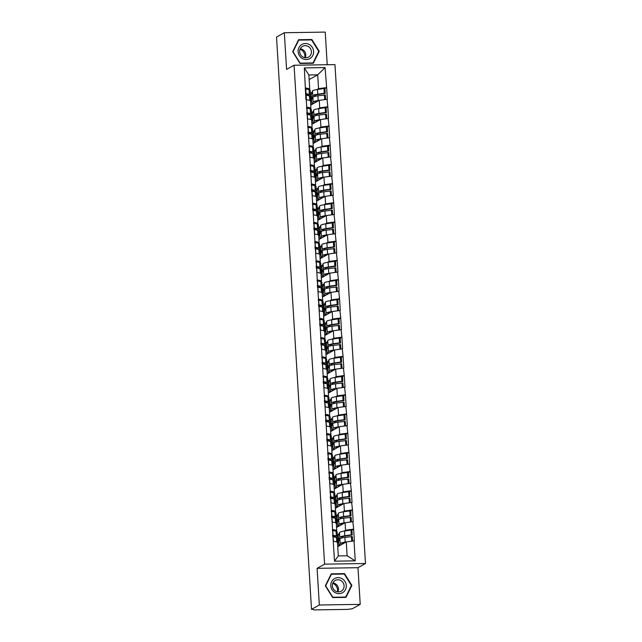 <?xml version="1.0" encoding="UTF-8"?>
<svg xmlns="http://www.w3.org/2000/svg" width="642" height="642" viewBox="0 0 642 642"><rect width="100%" height="100%" fill="white"/><g stroke="black" fill="none" stroke-linecap="round" stroke-linejoin="round"><path stroke-width="0.96" d="M327.219 64.73L325.229 32.1L284.334 32.726L276.517 37.076L311.514 609.338L319.339 604.997L360.226 604.371L357.987 567.697L365.483 563.532L334.972 64.609L294.076 65.235L324.595 564.158L365.483 563.532M360.226 604.371L352.41 608.712L347.723 609.386L313.986 609.9L312.63 609.322M309.155 79.576L317.702 74.833L325.069 67.595L304.324 67.916L305.905 99.606L310.439 100.505L310.897 108.008L309.717 108.667M325.069 67.595L326.65 87.585L324.724 88.652M310.72 105.111L319.259 100.369L327.364 99.277L326.65 87.585M327.003 99.285L327.821 106.789L325.895 107.856M311.892 124.307L320.438 119.564L328.535 118.473L327.821 106.789M328.182 118.481L329.001 125.984L327.075 127.052M313.071 143.511L321.61 138.768L329.715 137.677L329.001 125.984M329.354 137.685L330.173 145.18L328.247 146.256M314.243 162.707L322.782 157.964L330.887 156.873L330.173 145.18M330.526 156.881L331.344 164.384L329.418 165.451M315.415 181.903L323.961 177.16L332.058 176.077L331.344 164.384M331.705 176.077L332.524 183.58L330.598 184.647M316.594 201.106L325.133 196.364L333.238 195.272L332.524 183.58M332.877 195.28L333.696 202.776L331.77 203.851M317.766 220.302L326.305 215.56L334.41 214.468L333.696 202.776M334.049 214.476L334.867 221.98L332.941 223.047M318.938 239.498L327.484 234.755L335.581 233.672L334.867 221.98M335.228 233.672L336.047 241.175L334.121 242.243M320.117 258.702L328.656 253.959L336.761 252.868L336.047 241.175M336.4 252.876L337.219 260.371L335.293 261.446M321.289 277.898L329.827 273.155L337.933 272.064L337.219 260.371M337.572 272.072L338.39 279.575L336.464 280.642M322.461 297.094L330.999 292.351L339.104 291.267L338.39 279.575M338.751 291.267L339.562 298.771L337.644 299.838M323.64 316.297L332.179 311.555L340.284 310.463L339.562 298.771M339.923 310.471L340.742 317.975L338.815 319.042M324.812 335.493L333.35 330.75L341.456 329.659L340.742 317.975M341.095 329.667L341.913 337.17L339.987 338.238M325.984 354.697L334.522 349.946L342.627 348.863L341.913 337.17M342.274 348.863L343.085 356.366L341.167 357.442M327.163 373.893L335.702 369.15L343.807 368.059L343.085 356.366M343.446 368.067L344.264 375.57L342.338 376.637M328.335 393.089L336.873 388.346L344.979 387.254L344.264 375.57M344.618 387.262L345.436 394.766L343.51 395.833M329.507 412.292L338.045 407.55L346.15 406.458L345.436 394.766M345.797 406.466L346.608 413.962L344.69 415.037M330.686 431.488L339.225 426.745L347.33 425.654L346.608 413.962M346.969 425.662L347.787 433.165L345.861 434.233M331.858 450.684L340.396 445.941L348.502 444.858L347.787 433.165M348.141 444.858L348.959 452.361L347.033 453.429M333.029 469.888L341.568 465.145L349.673 464.054L348.959 452.361M349.32 464.062L350.131 471.557L348.205 472.632M334.209 489.084L342.748 484.341L350.853 483.249L350.131 471.557M350.492 483.257L351.31 490.761L349.384 491.828M335.381 508.279L343.919 503.537L352.025 502.453L351.31 490.761M351.664 502.453L352.482 509.957L350.556 511.024M336.552 527.483L345.091 522.74L353.196 521.649L352.482 509.957M352.843 521.657L353.654 529.152L351.728 530.228M337.732 546.679L346.271 541.936L354.368 540.845L353.654 529.152M354.015 540.853L355.235 560.851L334.498 561.172L333.27 541.174L337.443 542.073L338.294 555.916L347.113 555.779L346.271 541.936M306.266 99.598L333.27 541.174M310.736 108.939L310.688 108.129M311.474 112.454L313.208 111.491M318.151 108.747L319.716 107.872L319.259 100.369M319.716 107.872L327.468 106.789M306.724 107.11L310.897 108.008M311.916 128.143L311.86 127.325M312.654 131.65L314.379 130.687M319.323 127.943L320.896 127.076L320.438 119.564M307.438 118.802L311.611 119.701L312.076 127.204L310.888 127.862M320.896 127.076L328.64 125.992M307.895 126.305L312.076 127.204M313.087 147.339L313.039 146.52M313.826 150.846L315.551 149.891M320.494 147.146L322.067 146.272L321.61 138.768M308.609 137.998L312.79 138.897L313.248 146.408L312.06 147.066M322.067 146.272L329.811 145.188M309.075 145.509L313.248 146.408M314.259 166.535L314.211 165.724M314.997 170.05L316.731 169.087M321.674 166.342L323.239 165.467L322.782 157.964M309.789 157.202L313.962 158.101L314.42 165.604L313.24 166.262M323.239 165.467L330.991 164.384M310.247 164.705L314.42 165.604M315.439 185.739L315.382 184.92M316.177 189.246L317.902 188.291M322.846 185.538L324.419 184.671L323.961 177.16M310.961 176.398L315.134 177.296L315.599 184.808L314.411 185.458M324.419 184.671L332.163 183.588M311.418 183.901L315.599 184.808M316.61 204.934L316.562 204.116M317.349 208.449L319.074 207.486M324.017 204.742L325.59 203.867L325.133 196.364M312.132 195.593L316.313 196.492L316.771 204.004L315.583 204.662M325.59 203.867L333.334 202.784M312.598 203.105L316.771 204.004M317.782 224.13L317.734 223.32M318.52 227.645L320.254 226.682M325.197 223.938L326.762 223.063L326.305 215.56M313.312 214.797L317.485 215.696L317.942 223.199L316.763 223.857M326.762 223.063L334.514 221.98M313.769 222.301L317.942 223.199M318.962 243.334L318.905 242.515M319.7 246.841L321.425 245.886M326.369 243.141L327.942 242.267L327.484 234.755M314.484 233.993L318.657 234.892L319.114 242.403L317.934 243.061M327.942 242.267L335.686 241.183M314.941 241.496L319.114 242.403M320.133 262.53L320.085 261.719M320.872 266.045L322.597 265.082M327.54 262.337L329.113 261.463L328.656 253.959M315.655 253.189L319.836 254.096L320.294 261.599L319.106 262.257M329.113 261.463L336.857 260.379M316.121 260.7L320.294 261.599M321.305 281.734L321.257 280.915M322.043 285.241L323.777 284.278M328.72 281.533L330.285 280.658L329.827 273.155M316.835 272.393L321.008 273.291L321.465 280.795L320.286 281.453M330.285 280.658L338.037 279.575M317.292 279.896L321.465 280.795M322.485 300.929L322.428 300.111M323.223 304.436L324.948 303.481M329.892 300.737L331.465 299.862L330.999 292.351M318.007 291.588L322.18 292.487L322.637 299.999L321.457 300.657M331.465 299.862L339.209 298.779M318.464 299.092L322.637 299.999M323.656 320.125L323.608 319.315M324.395 323.64L326.12 322.677M331.063 319.933L332.636 319.058L332.179 311.555M319.178 310.784L323.359 311.691L323.817 319.194L322.629 319.852M332.636 319.058L340.38 317.975M319.644 318.296L323.817 319.194M324.828 339.329L324.78 338.511M325.566 342.836L327.3 341.873M332.235 339.128L333.808 338.262L333.35 330.75M320.358 329.988L324.531 330.887L324.988 338.39L323.809 339.048M333.808 338.262L341.56 337.178M320.815 337.491L324.988 338.39M326.008 358.525L325.951 357.706M326.746 362.032L328.471 361.077M333.415 358.332L334.988 357.458L334.522 349.946M321.53 349.184L325.703 350.083L326.16 357.594L324.98 358.252M334.988 357.458L342.732 356.374M321.987 356.695L326.16 357.594M327.179 377.721L327.131 376.91M327.918 381.236L329.643 380.273M334.586 377.528L336.159 376.653L335.702 369.15M322.701 368.38L326.882 369.286L327.34 376.79L326.152 377.448M336.159 376.653L343.903 375.57M323.167 375.891L327.34 376.79M328.351 396.925L328.303 396.106M329.089 400.431L330.823 399.476M335.758 396.724L337.331 395.857L336.873 388.346M323.881 387.583L328.054 388.482L328.511 395.994L327.332 396.644M337.331 395.857L345.083 394.774M324.338 395.087L328.511 395.994M329.523 416.12L329.474 415.302M330.269 419.635L331.994 418.672M336.938 415.928L338.511 415.053L338.045 407.55M325.053 406.779L329.226 407.678L329.683 415.189L328.503 415.847M338.511 415.053L346.255 413.97M325.51 414.291L329.683 415.189M330.702 435.316L330.654 434.506M331.441 438.831L333.166 437.868M338.109 435.124L339.682 434.249L339.225 426.745M326.224 425.983L330.397 426.882L330.863 434.385L329.675 435.043M339.682 434.249L347.426 433.165M326.682 433.486L330.863 434.385M331.874 454.52L331.826 453.701M332.612 458.027L334.346 457.072M339.281 454.327L340.854 453.453L340.396 445.941M327.404 445.179L331.577 446.078L332.034 453.589L330.855 454.247M340.854 453.453L348.606 452.369M327.861 452.682L332.034 453.589M333.046 473.716L332.997 472.897M333.792 477.231L335.517 476.268M340.461 473.523L342.034 472.648L341.568 465.145M328.576 464.375L332.749 465.273L333.206 472.785L332.026 473.443M342.034 472.648L349.778 471.565M329.033 471.886L333.206 472.785M334.225 492.912L334.177 492.101M334.963 496.427L336.689 495.463M341.632 492.719L343.205 491.844L342.748 484.341M329.747 483.578L333.92 484.477L334.386 491.981L333.198 492.639M343.205 491.844L350.949 490.761M330.205 491.082L334.386 491.981M335.397 512.115L335.349 511.297M336.135 515.622L337.869 514.667M342.804 511.923L344.377 511.048L343.919 503.537M330.927 502.774L335.1 503.673L335.557 511.184L334.37 511.843M344.377 511.048L352.121 509.965M331.384 510.278L335.557 511.184M336.568 531.311L336.52 530.501M337.315 534.826L339.04 533.863M343.984 531.119L345.557 530.244L345.091 522.74M332.099 521.97L336.272 522.877L336.729 530.38L335.549 531.038M345.557 530.244L353.301 529.16M332.556 529.481L336.729 530.38M312.718 609.322L311.514 609.338M347.113 555.779L355.235 560.851M334.498 561.172L338.294 555.916M284.334 32.726L286.581 69.4L294.076 65.235M357.987 567.697L317.092 568.322L319.339 604.997M317.092 568.322L324.595 564.158M316.971 89.551L318.544 88.676L317.702 74.833L308.874 74.962L309.725 88.813L308.537 89.471M309.564 89.744L309.516 88.925M310.303 93.251L312.036 92.296M318.544 88.676L326.288 87.593M305.552 87.914L309.725 88.813M304.324 67.916L308.874 74.962M325.333 585.809L332.7 597.582L345.982 597.381L351.896 585.4L344.529 573.627L331.248 573.836L325.333 585.809M313.32 63.261L319.235 51.288L311.86 39.515L298.578 39.716L292.664 51.689L300.031 63.47L313.32 63.261M343.775 574.044L344.529 573.627M351.262 585.753L351.896 585.4M311.105 39.932L311.86 39.515M318.592 51.641L319.235 51.288M339.441 545.732L340.18 543.638L339.883 538.903L339.337 540.468L339.233 538.863L339.787 537.298A10.224 1.509 -3.5 0 1 340.204 536.921A10.224 1.509 -3.5 0 1 344.81 535.773L351.286 534.818L350.997 530.083L344.521 531.038A10.224 1.509 -3.5 0 0 339.915 532.186A10.224 1.509 -3.5 0 0 339.498 532.563L338.262 536.07L337.387 536.078M341.335 538.116L341.656 537.202A8.354 1.236 -3.5 0 1 341.993 536.897A8.354 1.236 -3.5 0 1 345.757 535.958L352.233 535.003L351.944 530.268L350.997 530.083M340.18 543.638A10.224 1.509 -3.5 0 1 340.589 543.26A10.224 1.509 -3.5 0 1 345.203 542.113L346.223 541.96M339.883 538.903A10.224 1.509 -3.5 0 1 340.3 538.518A10.224 1.509 -3.5 0 1 344.915 537.37L352.33 536.608L352.602 541.054M341.713 544.464L342.042 543.541A8.354 1.236 -3.5 0 1 342.379 543.228A8.354 1.236 -3.5 0 1 345.42 542.41M335.951 537.378L336.023 537.354A10.224 1.509 -3.5 0 0 337.411 536.495L337.122 531.761A10.224 1.509 176.5 0 0 336.071 531.167L332.259 530.428M336.729 541.92L336.456 537.506A10.224 1.509 -3.5 0 1 337.507 538.092L337.804 542.835A10.224 1.509 176.5 0 0 337.475 542.482M336.456 537.506L333.142 536.704L333.415 541.206M332.644 536.768L333.142 536.704M338.872 546.045L338.262 536.07M351.736 541.174L351.383 536.423M348.767 541.583L351.672 541.158M352.233 535.003L351.286 534.818M332.548 535.171L336.36 535.901A10.224 1.509 -3.5 0 1 337.411 536.495M333.046 535.099L332.757 530.364M334.915 537.129A8.354 1.236 -3.5 0 0 335.549 536.608A8.354 1.236 -3.5 0 0 334.691 536.126L332.572 535.613M339.233 538.863L339.923 538.831M338.262 526.528L339 524.442L338.711 519.699L338.157 521.264L338.615 518.102A10.224 1.509 -3.5 0 1 339.032 517.725A10.224 1.509 -3.5 0 1 343.639 516.577L350.115 515.622L349.826 510.888L343.35 511.834A10.224 1.509 -3.5 0 0 338.743 512.982A10.224 1.509 -3.5 0 0 338.326 513.359L337.09 516.866L336.215 516.882M340.156 518.913L340.477 518.006A8.354 1.236 -3.5 0 1 340.814 517.693A8.354 1.236 -3.5 0 1 344.585 516.754L351.054 515.807L350.765 511.064L349.826 510.888M339 524.442A10.224 1.509 -3.5 0 1 339.417 524.057A10.224 1.509 -3.5 0 1 344.024 522.909L345.051 522.765M338.711 519.699A10.224 1.509 -3.5 0 1 339.128 519.322A10.224 1.509 -3.5 0 1 343.735 518.174L351.158 517.404L351.423 521.85M340.541 525.268L340.87 524.345A8.354 1.236 -3.5 0 1 341.207 524.033A8.354 1.236 -3.5 0 1 344.248 523.206M334.779 518.182L334.843 518.158A10.224 1.509 -3.5 0 0 336.239 517.3L335.951 512.557A10.224 1.509 176.5 0 0 334.899 511.963L331.079 511.233M335.557 522.716L335.284 518.303A10.224 1.509 -3.5 0 1 336.336 518.897L336.625 523.639A10.224 1.509 176.5 0 0 336.296 523.286M335.284 518.303L331.97 517.5L332.243 522.002M331.473 517.572L331.97 517.5M337.7 526.849L337.09 516.866M350.564 521.97L350.211 517.219M347.595 522.387L350.5 521.962M351.054 515.807L350.115 515.622M331.376 515.967L335.188 516.706A10.224 1.509 -3.5 0 1 336.239 517.3M331.866 515.903L331.577 511.168M333.744 517.933A8.354 1.236 -3.5 0 0 334.37 517.412A8.354 1.236 -3.5 0 0 333.511 516.93L331.4 516.417M338.061 519.667L338.743 519.627M337.09 507.332L337.828 505.238L337.54 500.503L336.986 502.068L337.443 498.898A10.224 1.509 -3.5 0 1 337.853 498.521A10.224 1.509 -3.5 0 1 342.467 497.373L348.935 496.427L348.646 491.684L342.178 492.639A10.224 1.509 -3.5 0 0 337.564 493.786A10.224 1.509 -3.5 0 0 337.154 494.163L335.91 497.67L335.036 497.678M338.984 499.717L339.305 498.802A8.354 1.236 -3.5 0 1 339.642 498.497A8.354 1.236 -3.5 0 1 343.414 497.558L349.882 496.611L349.593 491.868L348.646 491.684M337.828 505.238A10.224 1.509 -3.5 0 1 338.246 504.861A10.224 1.509 -3.5 0 1 342.852 503.713L343.879 503.561M337.54 500.503A10.224 1.509 -3.5 0 1 337.949 500.126A10.224 1.509 -3.5 0 1 342.563 498.978L349.978 498.208L350.251 502.654M339.369 506.073L339.69 505.142A8.354 1.236 -3.5 0 1 340.027 504.837A8.354 1.236 -3.5 0 1 343.069 504.01M333.599 498.978L333.671 498.962A10.224 1.509 -3.5 0 0 335.068 498.096L334.779 493.361A10.224 1.509 176.5 0 0 333.728 492.767L329.908 492.029M334.378 503.521L334.113 499.107A10.224 1.509 -3.5 0 1 335.164 499.701L335.453 504.435A10.224 1.509 176.5 0 0 335.124 504.09M334.113 499.107L330.791 498.304L331.071 502.806M330.293 498.369L330.791 498.304M336.528 507.645L335.91 497.67M349.384 502.774L349.039 498.023M346.423 503.192L349.328 502.766M349.882 496.611L348.935 496.427M330.197 496.772L334.017 497.502A10.224 1.509 -3.5 0 1 335.068 498.096M330.694 496.707L330.405 491.965M332.572 498.73A8.354 1.236 -3.5 0 0 333.198 498.216A8.354 1.236 -3.5 0 0 332.339 497.727L330.229 497.221M336.889 500.471L337.572 500.431M335.918 488.137L336.657 486.042L336.36 481.307L335.814 482.872L336.264 479.702A10.224 1.509 -3.5 0 1 336.681 479.325A10.224 1.509 -3.5 0 1 341.295 478.178L347.763 477.223L347.474 472.488L340.998 473.435A10.224 1.509 -3.5 0 0 336.392 474.59A10.224 1.509 -3.5 0 0 335.975 474.968L334.739 478.467L333.864 478.483M337.812 480.521L338.133 479.606A8.354 1.236 -3.5 0 1 338.47 479.301A8.354 1.236 -3.5 0 1 342.234 478.362L348.71 477.407L348.421 472.673L347.474 472.488M336.657 486.042A10.224 1.509 -3.5 0 1 337.066 485.665A10.224 1.509 -3.5 0 1 341.68 484.517L342.7 484.365M336.36 481.307A10.224 1.509 -3.5 0 1 336.777 480.922A10.224 1.509 -3.5 0 1 341.392 479.775L348.807 479.012L349.079 483.458M338.19 486.869L338.519 485.946A8.354 1.236 -3.5 0 1 338.856 485.633A8.354 1.236 -3.5 0 1 341.897 484.814M332.428 479.783L332.5 479.759A10.224 1.509 -3.5 0 0 333.888 478.9L333.599 474.165A10.224 1.509 176.5 0 0 332.548 473.571L328.736 472.833M333.206 484.325L332.941 479.903A10.224 1.509 -3.5 0 1 333.992 480.497L334.281 485.24A10.224 1.509 176.5 0 0 333.952 484.887M332.941 479.903L329.619 479.109L329.892 483.611M329.121 479.173L329.619 479.109M335.349 488.45L334.739 478.467M348.213 483.578L347.86 478.828M345.244 483.988L348.149 483.562M348.71 477.407L347.763 477.223M329.025 477.576L332.837 478.306A10.224 1.509 -3.5 0 1 333.888 478.9M329.523 477.504L329.234 472.769M331.392 479.534A8.354 1.236 -3.5 0 0 332.026 479.012A8.354 1.236 -3.5 0 0 331.168 478.531L329.049 478.017M335.718 481.267L336.4 481.235M334.739 468.933L335.477 466.846L335.188 462.104L334.634 463.668L335.092 460.507A10.224 1.509 -3.5 0 1 335.509 460.129A10.224 1.509 -3.5 0 1 340.116 458.982L346.592 458.027L346.303 453.292L339.827 454.239A10.224 1.509 -3.5 0 0 335.22 455.387A10.224 1.509 -3.5 0 0 334.803 455.764L333.567 459.271L332.692 459.287M336.633 461.317L336.954 460.41A8.354 1.236 -3.5 0 1 337.291 460.097A8.354 1.236 -3.5 0 1 341.062 459.158L347.531 458.211L347.242 453.469L346.303 453.292M335.477 466.846A10.224 1.509 -3.5 0 1 335.894 466.461A10.224 1.509 -3.5 0 1 340.509 465.314L341.528 465.169M335.188 462.104A10.224 1.509 -3.5 0 1 335.606 461.726A10.224 1.509 -3.5 0 1 340.212 460.579L347.635 459.808L347.908 464.254M337.018 467.673L337.347 466.75A8.354 1.236 -3.5 0 1 337.684 466.437A8.354 1.236 -3.5 0 1 340.725 465.611M331.256 460.587L331.32 460.563A10.224 1.509 -3.5 0 0 332.716 459.704L332.428 454.961A10.224 1.509 176.5 0 0 331.376 454.367L327.556 453.637M332.034 465.121L331.762 460.707A10.224 1.509 -3.5 0 1 332.813 461.301L333.102 466.036A10.224 1.509 176.5 0 0 332.773 465.691M331.762 460.707L328.447 459.905L328.72 464.407M327.95 459.977L328.447 459.905M334.177 469.246L333.567 459.271M347.041 464.375L346.688 459.624M344.072 464.792L346.977 464.367M347.531 458.211L346.592 458.027M327.853 458.372L331.665 459.11A10.224 1.509 -3.5 0 1 332.716 459.704M328.343 458.308L328.054 453.565M330.221 460.338A8.354 1.236 -3.5 0 0 330.847 459.816A8.354 1.236 -3.5 0 0 329.988 459.327L327.877 458.821M334.538 462.071L335.228 462.031M333.567 449.737L334.305 447.643L334.017 442.908L333.463 444.473L333.92 441.303A10.224 1.509 -3.5 0 1 334.33 440.926A10.224 1.509 -3.5 0 1 338.944 439.778L345.412 438.831L345.123 434.088L338.655 435.043A10.224 1.509 -3.5 0 0 334.041 436.191A10.224 1.509 -3.5 0 0 333.631 436.568L332.395 440.075L331.521 440.083M335.461 442.121L335.782 441.206A8.354 1.236 -3.5 0 1 336.119 440.902A8.354 1.236 -3.5 0 1 339.891 439.963L346.359 439.008L346.07 434.273L345.123 434.088M334.305 447.643A10.224 1.509 -3.5 0 1 334.723 447.265A10.224 1.509 -3.5 0 1 339.329 446.118L340.356 445.965M334.017 442.908A10.224 1.509 -3.5 0 1 334.434 442.531A10.224 1.509 -3.5 0 1 339.04 441.383L346.455 440.613L346.728 445.058M335.846 448.469L336.167 447.546A8.354 1.236 -3.5 0 1 336.504 447.241A8.354 1.236 -3.5 0 1 339.546 446.415M330.076 441.383L330.148 441.367A10.224 1.509 -3.5 0 0 331.545 440.5L331.256 435.766A10.224 1.509 176.5 0 0 330.205 435.172L326.385 434.433M330.863 445.925L330.59 441.511A10.224 1.509 -3.5 0 1 331.641 442.105L331.93 446.84A10.224 1.509 176.5 0 0 331.601 446.495M330.59 441.511L327.268 440.709L327.548 445.211M326.77 440.773L327.268 440.709M333.005 450.05L332.395 440.075M345.861 445.179L345.516 440.428M342.9 445.596L345.805 445.163M346.359 439.008L345.412 438.831M326.674 439.176L330.494 439.906A10.224 1.509 -3.5 0 1 331.545 440.5M327.171 439.112L326.882 434.369M329.049 441.134A8.354 1.236 -3.5 0 0 329.675 440.621A8.354 1.236 -3.5 0 0 328.816 440.131L326.706 439.626M333.367 442.868L334.049 442.836M334.249 578.779A8.105 7.656 60.9 0 0 332.083 589.749A8.105 7.656 60.9 0 0 342.844 592.518A8.105 7.656 60.9 0 0 345.011 581.54A8.105 7.656 60.9 0 0 334.249 578.779M334.963 580.625A6.139 5.794 60.9 0 0 333.238 588.786A6.139 5.794 60.9 0 0 341.472 591.025A6.139 5.794 60.9 0 0 343.205 582.864A6.139 5.794 60.9 0 0 334.963 580.625M351.415 585.448L345.685 597.052L332.813 597.253L325.671 585.841L331.408 574.237L344.272 574.044L351.415 585.448M345.075 597.397L345.685 597.052M330.911 574.51L331.408 574.237M332.789 583.249A7.792 7.359 -119.1 0 1 337.54 591.804M337.885 591.852A6.139 5.794 60.9 0 0 332.925 582.928M301.579 44.659A8.105 7.656 60.9 0 0 299.413 55.629A8.105 7.656 60.9 0 0 310.174 58.398A8.105 7.656 60.9 0 0 312.341 47.428A8.105 7.656 60.9 0 0 301.579 44.659M302.294 46.513A6.139 5.794 60.9 0 0 300.568 54.674A6.139 5.794 60.9 0 0 308.802 56.913A6.139 5.794 60.9 0 0 310.535 48.752A6.139 5.794 60.9 0 0 302.294 46.513M318.745 51.328L313.015 62.94L300.143 63.133L293.009 51.729L298.739 40.117L311.611 39.924L318.745 51.328M312.405 63.277L313.015 62.94M298.241 40.398L298.739 40.117M300.119 49.129A7.792 7.359 -119.1 0 1 304.87 57.684M305.215 57.732A6.139 5.794 60.9 0 0 300.263 48.816M332.395 430.541L333.134 428.447L332.845 423.704L332.291 425.269L332.741 422.107A10.224 1.509 -3.5 0 1 333.158 421.73A10.224 1.509 -3.5 0 1 337.772 420.582L344.24 419.627L343.952 414.892L337.475 415.839A10.224 1.509 -3.5 0 0 332.869 416.987A10.224 1.509 -3.5 0 0 332.452 417.372L331.216 420.871L330.341 420.887M334.289 422.918L334.61 422.011A8.354 1.236 -3.5 0 1 334.947 421.698A8.354 1.236 -3.5 0 1 338.711 420.767L345.187 419.812L344.898 415.077L343.952 414.892M333.134 428.447A10.224 1.509 -3.5 0 1 333.543 428.07A10.224 1.509 -3.5 0 1 338.157 426.922L339.177 426.769M332.845 423.704A10.224 1.509 -3.5 0 1 333.254 423.327A10.224 1.509 -3.5 0 1 337.869 422.179L345.284 421.409L345.557 425.863M334.667 429.273L334.996 428.35A8.354 1.236 -3.5 0 1 335.333 428.037A8.354 1.236 -3.5 0 1 338.374 427.219M328.905 422.187L328.977 422.163A10.224 1.509 -3.5 0 0 330.365 421.304L330.076 416.57A10.224 1.509 176.5 0 0 329.025 415.976L325.213 415.238M329.683 426.721L329.418 422.308A10.224 1.509 -3.5 0 1 330.469 422.901L330.758 427.644A10.224 1.509 176.5 0 0 330.429 427.291M329.418 422.308L326.096 421.513L326.369 426.007M325.598 421.577L326.096 421.513M331.826 430.854L331.216 420.871M344.69 425.983L344.337 421.232M341.721 426.392L344.626 425.967M345.187 419.812L344.24 419.627M325.502 419.972L329.314 420.711A10.224 1.509 -3.5 0 1 330.365 421.304M326 419.908L325.711 415.173M327.869 421.938A8.354 1.236 -3.5 0 0 328.503 421.417A8.354 1.236 -3.5 0 0 327.645 420.935L325.526 420.422M332.195 423.672L332.877 423.64M331.216 411.337L331.954 409.243L331.665 404.508L331.112 406.073L331.569 402.911A10.224 1.509 -3.5 0 1 331.986 402.534A10.224 1.509 -3.5 0 1 336.593 401.378L343.069 400.431L342.78 395.697L336.304 396.644A10.224 1.509 -3.5 0 0 331.697 397.791A10.224 1.509 -3.5 0 0 331.28 398.168L330.044 401.675L329.169 401.691M333.11 403.722L333.431 402.815A8.354 1.236 -3.5 0 1 333.768 402.502A8.354 1.236 -3.5 0 1 337.54 401.563L344.008 400.616L343.719 395.873L342.78 395.697M331.954 409.243A10.224 1.509 -3.5 0 1 332.371 408.866A10.224 1.509 -3.5 0 1 336.986 407.718L338.005 407.574M331.665 404.508A10.224 1.509 -3.5 0 1 332.083 404.131A10.224 1.509 -3.5 0 1 336.689 402.983L344.112 402.213L344.385 406.659M333.495 410.077L333.824 409.147A8.354 1.236 -3.5 0 1 334.161 408.842A8.354 1.236 -3.5 0 1 337.202 408.015M327.733 402.991L327.797 402.967A10.224 1.509 -3.5 0 0 329.194 402.109L328.905 397.366A10.224 1.509 176.5 0 0 327.853 396.772L324.033 396.042M328.511 407.526L328.239 403.112A10.224 1.509 -3.5 0 1 329.29 403.706L329.579 408.44A10.224 1.509 176.5 0 0 329.25 408.095M328.239 403.112L324.924 402.309L325.197 406.811M324.427 402.373L324.924 402.309M330.654 411.65L330.044 401.675M343.518 406.779L343.165 402.028M340.549 407.197L343.454 406.771M344.008 400.616L343.069 400.431M324.33 400.777L328.142 401.515A10.224 1.509 -3.5 0 1 329.194 402.109M324.828 400.712L324.531 395.97M326.698 402.743A8.354 1.236 -3.5 0 0 327.324 402.221A8.354 1.236 -3.5 0 0 326.465 401.732L324.354 401.226M331.015 404.476L331.705 404.436M330.044 392.142L330.782 390.047L330.494 385.312L329.94 386.877L330.397 383.707A10.224 1.509 -3.5 0 1 330.807 383.33A10.224 1.509 -3.5 0 1 335.421 382.183L341.889 381.236L341.6 376.493L335.132 377.448A10.224 1.509 -3.5 0 0 330.518 378.595A10.224 1.509 -3.5 0 0 330.108 378.973L328.873 382.48L327.998 382.488M331.938 384.526L332.259 383.611A8.354 1.236 -3.5 0 1 332.596 383.306A8.354 1.236 -3.5 0 1 336.368 382.367L342.836 381.412L342.547 376.677L341.6 376.493M330.782 390.047A10.224 1.509 -3.5 0 1 331.2 389.67A10.224 1.509 -3.5 0 1 335.806 388.522L336.833 388.37M330.494 385.312A10.224 1.509 -3.5 0 1 330.911 384.935A10.224 1.509 -3.5 0 1 335.517 383.78L342.932 383.017L343.205 387.463M332.323 390.874L332.644 389.951A8.354 1.236 -3.5 0 1 332.981 389.646A8.354 1.236 -3.5 0 1 336.023 388.819M326.553 383.788L326.626 383.772A10.224 1.509 -3.5 0 0 328.022 382.905L327.733 378.17A10.224 1.509 176.5 0 0 326.682 377.576L322.862 376.838M327.34 388.33L327.067 383.916A10.224 1.509 -3.5 0 1 328.118 384.51L328.407 389.245A10.224 1.509 176.5 0 0 328.078 388.9M327.067 383.916L323.745 383.113L324.025 387.616M323.247 383.178L323.745 383.113M329.482 392.455L328.873 382.48M342.338 387.583L341.993 382.833M339.377 388.001L342.282 387.567M342.836 381.412L341.889 381.236M323.151 381.581L326.971 382.311A10.224 1.509 -3.5 0 1 328.022 382.905M323.648 381.508L323.359 376.774M325.526 383.539A8.354 1.236 -3.5 0 0 326.152 383.017A8.354 1.236 -3.5 0 0 325.293 382.536L323.183 382.022M329.844 385.272L330.526 385.24M328.873 372.946L329.611 370.851L329.322 366.109L328.768 367.673L329.218 364.512A10.224 1.509 -3.5 0 1 329.635 364.134A10.224 1.509 -3.5 0 1 334.249 362.987L340.717 362.032L340.429 357.297L333.952 358.244A10.224 1.509 -3.5 0 0 329.346 359.392A10.224 1.509 -3.5 0 0 328.929 359.777L327.693 363.276L326.818 363.292M330.766 365.322L331.087 364.415A8.354 1.236 -3.5 0 1 331.424 364.102A8.354 1.236 -3.5 0 1 335.188 363.171L341.664 362.216L341.375 357.482L340.429 357.297M329.611 370.851A10.224 1.509 -3.5 0 1 330.02 370.474A10.224 1.509 -3.5 0 1 334.634 369.327L335.654 369.174M329.322 366.109A10.224 1.509 -3.5 0 1 329.731 365.731A10.224 1.509 -3.5 0 1 334.346 364.584L341.761 363.813L342.034 368.259M331.144 371.678L331.473 370.755A8.354 1.236 -3.5 0 1 331.81 370.442A8.354 1.236 -3.5 0 1 334.851 369.623M325.382 364.592L325.454 364.568A10.224 1.509 -3.5 0 0 326.842 363.709L326.553 358.966A10.224 1.509 176.5 0 0 325.502 358.372L321.69 357.642M326.16 369.126L325.895 364.712A10.224 1.509 -3.5 0 1 326.947 365.306L327.235 370.049A10.224 1.509 176.5 0 0 326.906 369.696M325.895 364.712L322.573 363.91L322.846 368.412M322.075 363.982L322.573 363.91M328.303 373.259L327.693 363.276M341.167 368.388L340.814 363.637M338.198 368.797L341.103 368.372M341.664 362.216L340.717 362.032M321.979 362.377L325.791 363.115A10.224 1.509 -3.5 0 1 326.842 363.709M322.477 362.313L322.188 357.578M324.354 364.343A8.354 1.236 -3.5 0 0 324.98 363.821A8.354 1.236 -3.5 0 0 324.122 363.34L322.003 362.826M328.672 366.076L329.354 366.044M327.693 353.742L328.431 351.647L328.142 346.913L327.589 348.478L328.046 345.316A10.224 1.509 -3.5 0 1 328.463 344.931A10.224 1.509 -3.5 0 1 333.07 343.783L339.546 342.836L339.257 338.093L332.781 339.048A10.224 1.509 -3.5 0 0 328.174 340.196A10.224 1.509 -3.5 0 0 327.757 340.573L326.521 344.08L325.646 344.096M329.587 346.126L329.908 345.219A8.354 1.236 -3.5 0 1 330.253 344.906A8.354 1.236 -3.5 0 1 334.017 343.968L340.493 343.021L340.196 338.278L339.257 338.093M328.431 351.647A10.224 1.509 -3.5 0 1 328.848 351.27A10.224 1.509 -3.5 0 1 333.463 350.123L334.482 349.97M328.142 346.913A10.224 1.509 -3.5 0 1 328.56 346.536A10.224 1.509 -3.5 0 1 333.166 345.388L340.589 344.618L340.862 349.063M329.972 352.482L330.301 351.551A8.354 1.236 -3.5 0 1 330.638 351.246A8.354 1.236 -3.5 0 1 333.68 350.42M324.21 345.396L324.282 345.372A10.224 1.509 -3.5 0 0 325.671 344.513L325.382 339.77A10.224 1.509 176.5 0 0 324.33 339.177L320.51 338.446M324.988 349.93L324.716 345.516A10.224 1.509 -3.5 0 1 325.767 346.11L326.056 350.845A10.224 1.509 176.5 0 0 325.727 350.5M324.716 345.516L321.401 344.714L321.674 349.216M320.904 344.778L321.401 344.714M327.131 354.055L326.521 344.08M339.995 349.184L339.642 344.433M337.026 349.601L339.931 349.176M340.493 343.021L339.546 342.836M320.807 343.181L324.619 343.919A10.224 1.509 -3.5 0 1 325.671 344.513M321.305 343.117L321.008 338.374M323.175 345.147A8.354 1.236 -3.5 0 0 323.801 344.626A8.354 1.236 -3.5 0 0 322.942 344.136L320.831 343.63M327.492 346.881L328.182 346.84M326.521 334.546L327.26 332.452L326.971 327.717L326.417 329.282L326.874 326.112A10.224 1.509 -3.5 0 1 327.284 325.735A10.224 1.509 -3.5 0 1 331.898 324.587L338.366 323.64L338.077 318.897L331.609 319.852A10.224 1.509 -3.5 0 0 326.995 321A10.224 1.509 -3.5 0 0 326.585 321.377L325.35 324.884L324.475 324.892M328.415 326.93L328.736 326.016A8.354 1.236 -3.5 0 1 329.073 325.711A8.354 1.236 -3.5 0 1 332.845 324.772L339.313 323.817L339.024 319.082L338.077 318.897M327.26 332.452A10.224 1.509 -3.5 0 1 327.677 332.075A10.224 1.509 -3.5 0 1 332.283 330.927L333.31 330.774M326.971 327.717A10.224 1.509 -3.5 0 1 327.388 327.332A10.224 1.509 -3.5 0 1 331.994 326.184L339.409 325.422L339.682 329.868M328.8 333.278L329.121 332.355A8.354 1.236 -3.5 0 1 329.466 332.042A8.354 1.236 -3.5 0 1 332.5 331.224M323.03 326.192L323.103 326.168A10.224 1.509 -3.5 0 0 324.499 325.309L324.21 320.575A10.224 1.509 176.5 0 0 323.159 319.981L319.339 319.243M323.817 330.734L323.544 326.321A10.224 1.509 -3.5 0 1 324.595 326.914L324.884 331.649A10.224 1.509 176.5 0 0 324.555 331.296M323.544 326.321L320.222 325.518L320.502 330.02M319.724 325.582L320.222 325.518M325.959 334.859L325.35 324.884M338.815 329.988L338.47 325.237M335.854 330.405L338.759 329.972M339.313 323.817L338.366 323.64M319.628 323.985L323.448 324.716A10.224 1.509 -3.5 0 1 324.499 325.309M320.125 323.913L319.836 319.178M322.003 325.943A8.354 1.236 -3.5 0 0 322.629 325.422A8.354 1.236 -3.5 0 0 321.77 324.94L319.66 324.427M326.321 327.677L327.003 327.645M325.35 315.35L326.088 313.256L325.799 308.513L325.245 310.078L325.695 306.916A10.224 1.509 -3.5 0 1 326.112 306.539A10.224 1.509 -3.5 0 1 330.726 305.391L337.194 304.436L336.906 299.702L330.437 300.649A10.224 1.509 -3.5 0 0 325.823 301.796A10.224 1.509 -3.5 0 0 325.406 302.173L324.17 305.68L323.295 305.696M327.243 307.727L327.564 306.82A8.354 1.236 -3.5 0 1 327.901 306.507A8.354 1.236 -3.5 0 1 331.665 305.568L338.141 304.621L337.853 299.878L336.906 299.702M326.088 313.256A10.224 1.509 -3.5 0 1 326.497 312.879A10.224 1.509 -3.5 0 1 331.112 311.723L332.131 311.579M325.799 308.513A10.224 1.509 -3.5 0 1 326.208 308.136A10.224 1.509 -3.5 0 1 330.823 306.988L338.238 306.218L338.511 310.664M327.621 314.082L327.95 313.16A8.354 1.236 -3.5 0 1 328.287 312.847A8.354 1.236 -3.5 0 1 331.328 312.028M321.859 306.996L321.931 306.972A10.224 1.509 -3.5 0 0 323.319 306.114L323.03 301.371A10.224 1.509 176.5 0 0 321.979 300.777L318.167 300.047M322.637 311.53L322.372 307.117A10.224 1.509 -3.5 0 1 323.424 307.711L323.712 312.453A10.224 1.509 176.5 0 0 323.383 312.1M322.372 307.117L319.05 306.314L319.323 310.816M318.552 306.386L319.05 306.314M324.78 315.663L324.17 305.68M337.644 310.784L337.291 306.041M334.675 311.201L337.58 310.776M338.141 304.621L337.194 304.436M318.456 304.781L322.268 305.52A10.224 1.509 -3.5 0 1 323.319 306.114M318.954 304.717L318.665 299.983M320.831 306.748A8.354 1.236 -3.5 0 0 321.457 306.226A8.354 1.236 -3.5 0 0 320.599 305.744L318.48 305.231M325.149 308.481L325.831 308.449M324.17 296.147L324.908 294.052L324.619 289.317L324.066 290.882L324.523 287.72A10.224 1.509 -3.5 0 1 324.94 287.335A10.224 1.509 -3.5 0 1 329.547 286.188L336.023 285.241L335.734 280.498L329.258 281.453A10.224 1.509 -3.5 0 0 324.651 282.6A10.224 1.509 -3.5 0 0 324.234 282.978L322.998 286.484L322.123 286.501M326.064 288.531L326.385 287.624A8.354 1.236 -3.5 0 1 326.73 287.311A8.354 1.236 -3.5 0 1 330.494 286.372L336.97 285.425L336.673 280.682L335.734 280.498M324.908 294.052A10.224 1.509 -3.5 0 1 325.325 293.675A10.224 1.509 -3.5 0 1 329.94 292.527L330.959 292.375M324.619 289.317A10.224 1.509 -3.5 0 1 325.037 288.94A10.224 1.509 -3.5 0 1 329.643 287.793L337.066 287.022L337.339 291.468M326.449 294.887L326.778 293.956A8.354 1.236 -3.5 0 1 327.115 293.651A8.354 1.236 -3.5 0 1 330.157 292.824M320.687 287.801L320.759 287.776A10.224 1.509 -3.5 0 0 322.148 286.91L321.859 282.175A10.224 1.509 176.5 0 0 320.807 281.581L316.996 280.843M321.465 292.335L321.193 287.921A10.224 1.509 -3.5 0 1 322.244 288.515L322.533 293.25A10.224 1.509 176.5 0 0 322.204 292.904M321.193 287.921L317.878 287.118L318.151 291.62M317.381 287.183L317.878 287.118M323.608 296.46L322.998 286.484M336.472 291.588L336.119 286.838M333.503 292.006L336.408 291.58M336.97 285.425L336.023 285.241M317.284 285.586L321.096 286.316A10.224 1.509 -3.5 0 1 322.148 286.91M317.782 285.521L317.485 280.779M319.652 287.544A8.354 1.236 -3.5 0 0 320.278 287.03A8.354 1.236 -3.5 0 0 319.419 286.541L317.308 286.035M323.969 289.285L324.659 289.245M322.998 276.951L323.737 274.856L323.448 270.122L322.894 271.686L323.351 268.517A10.224 1.509 -3.5 0 1 323.761 268.139A10.224 1.509 -3.5 0 1 328.375 266.992L334.843 266.037L334.554 261.302L328.086 262.257A10.224 1.509 -3.5 0 0 323.472 263.405A10.224 1.509 -3.5 0 0 323.062 263.782L321.827 267.281L320.952 267.297M324.892 269.335L325.213 268.42A8.354 1.236 -3.5 0 1 325.55 268.115A8.354 1.236 -3.5 0 1 329.322 267.176L335.79 266.221L335.501 261.487L334.554 261.302M323.737 274.856A10.224 1.509 -3.5 0 1 324.154 274.479A10.224 1.509 -3.5 0 1 328.76 273.332L329.787 273.179M323.448 270.122A10.224 1.509 -3.5 0 1 323.865 269.736A10.224 1.509 -3.5 0 1 328.471 268.589L335.886 267.826L336.159 272.272M325.277 275.683L325.598 274.76A8.354 1.236 -3.5 0 1 325.943 274.447A8.354 1.236 -3.5 0 1 328.977 273.628M319.507 268.597L319.58 268.573A10.224 1.509 -3.5 0 0 320.976 267.714L320.687 262.979A10.224 1.509 176.5 0 0 319.636 262.385L315.816 261.647M320.294 273.139L320.021 268.717A10.224 1.509 -3.5 0 1 321.072 269.311L321.361 274.054A10.224 1.509 176.5 0 0 321.032 273.701M320.021 268.717L316.699 267.923L316.979 272.425M316.209 267.987L316.699 267.923M322.436 277.264L321.827 267.281M335.301 272.393L334.947 267.642M332.331 272.802L335.236 272.377M335.79 266.221L334.843 266.037M316.105 266.39L319.925 267.12A10.224 1.509 -3.5 0 1 320.976 267.714M316.602 266.318L316.313 261.583M318.48 268.348A8.354 1.236 -3.5 0 0 319.106 267.826A8.354 1.236 -3.5 0 0 318.247 267.345L316.137 266.831M322.798 270.081L323.48 270.049M321.827 257.747L322.565 255.66L322.276 250.918L321.722 252.483L322.172 249.321A10.224 1.509 -3.5 0 1 322.589 248.944A10.224 1.509 -3.5 0 1 327.203 247.796L333.671 246.841L333.383 242.106L326.914 243.053A10.224 1.509 -3.5 0 0 322.3 244.201A10.224 1.509 -3.5 0 0 321.883 244.578L320.647 248.085L319.772 248.101M323.72 250.131L324.041 249.224A8.354 1.236 -3.5 0 1 324.379 248.911A8.354 1.236 -3.5 0 1 328.142 247.972L334.618 247.026L334.33 242.283L333.383 242.106M322.565 255.66A10.224 1.509 -3.5 0 1 322.974 255.275A10.224 1.509 -3.5 0 1 327.589 254.128L328.608 253.983M322.276 250.918A10.224 1.509 -3.5 0 1 322.685 250.54A10.224 1.509 -3.5 0 1 327.3 249.393L334.715 248.623L334.988 253.068M324.098 256.487L324.427 255.564A8.354 1.236 -3.5 0 1 324.764 255.251A8.354 1.236 -3.5 0 1 327.805 254.425M318.336 249.401L318.408 249.377A10.224 1.509 -3.5 0 0 319.796 248.518L319.507 243.775A10.224 1.509 176.5 0 0 318.456 243.182L314.644 242.451M319.114 253.935L318.849 249.521A10.224 1.509 -3.5 0 1 319.901 250.115L320.189 254.85A10.224 1.509 176.5 0 0 319.86 254.505M318.849 249.521L315.527 248.719L315.8 253.221M315.029 248.791L315.527 248.719M321.257 258.068L320.647 248.085M334.121 253.189L333.768 248.438M331.152 253.606L334.057 253.181M334.618 247.026L333.671 246.841M314.933 247.186L318.745 247.924A10.224 1.509 -3.5 0 1 319.796 248.518M315.431 247.122L315.142 242.387M317.308 249.152A8.354 1.236 -3.5 0 0 317.934 248.631A8.354 1.236 -3.5 0 0 317.076 248.149L314.957 247.635M321.626 250.886L322.308 250.845M320.647 238.551L321.385 236.457L321.096 231.722L320.551 233.287L320.446 231.69L321 230.117A10.224 1.509 -3.5 0 1 321.417 229.74A10.224 1.509 -3.5 0 1 326.024 228.592L332.5 227.645L332.211 222.902L325.735 223.857A10.224 1.509 -3.5 0 0 321.128 225.005A10.224 1.509 -3.5 0 0 320.711 225.382L319.475 228.889L318.601 228.897M322.541 230.935L322.862 230.021A8.354 1.236 -3.5 0 1 323.207 229.716A8.354 1.236 -3.5 0 1 326.971 228.777L333.447 227.822L333.15 223.087L332.211 222.902M321.385 236.457A10.224 1.509 -3.5 0 1 321.803 236.079A10.224 1.509 -3.5 0 1 326.417 234.932L327.436 234.779M321.096 231.722A10.224 1.509 -3.5 0 1 321.514 231.345A10.224 1.509 -3.5 0 1 326.128 230.197L333.543 229.427L333.816 233.873M322.926 237.291L323.255 236.36A8.354 1.236 -3.5 0 1 323.592 236.055A8.354 1.236 -3.5 0 1 326.634 235.229M317.164 230.197L317.236 230.181A10.224 1.509 -3.5 0 0 318.625 229.314L318.336 224.58A10.224 1.509 176.5 0 0 317.284 223.986L313.473 223.247M317.942 234.739L317.67 230.326A10.224 1.509 -3.5 0 1 318.721 230.919L319.01 235.654A10.224 1.509 176.5 0 0 318.681 235.309M317.67 230.326L314.355 229.523L314.628 234.025M313.858 229.587L314.355 229.523M320.085 238.864L319.475 228.889M332.949 233.993L332.596 229.242M329.98 234.41L332.885 233.985M333.447 227.822L332.5 227.645M313.761 227.99L317.573 228.721A10.224 1.509 -3.5 0 1 318.625 229.314M314.259 227.926L313.97 223.183M316.129 229.948A8.354 1.236 -3.5 0 0 316.763 229.435A8.354 1.236 -3.5 0 0 315.896 228.945L313.786 228.44M320.446 231.69L321.136 231.65M319.475 219.355L320.214 217.261L319.925 212.518L319.371 214.091L319.828 210.921A10.224 1.509 -3.5 0 1 320.238 210.544A10.224 1.509 -3.5 0 1 324.852 209.396L331.328 208.441L331.031 203.707L324.563 204.654A10.224 1.509 -3.5 0 0 319.949 205.809A10.224 1.509 -3.5 0 0 319.539 206.186L318.304 209.685L317.429 209.701M321.369 211.732L321.69 210.825A8.354 1.236 -3.5 0 1 322.027 210.52A8.354 1.236 -3.5 0 1 325.799 209.581L332.267 208.626L331.978 203.891L331.031 203.707M320.214 217.261A10.224 1.509 -3.5 0 1 320.631 216.884A10.224 1.509 -3.5 0 1 325.237 215.736L326.264 215.584M319.925 212.518A10.224 1.509 -3.5 0 1 320.342 212.141A10.224 1.509 -3.5 0 1 324.948 210.993L332.363 210.223L332.636 214.677M321.754 218.087L322.075 217.165A8.354 1.236 -3.5 0 1 322.42 216.852A8.354 1.236 -3.5 0 1 325.454 216.033M315.984 211.001L316.057 210.977A10.224 1.509 -3.5 0 0 317.453 210.119L317.164 205.384A10.224 1.509 176.5 0 0 316.113 204.79L312.293 204.052M316.771 215.543L316.498 211.122A10.224 1.509 -3.5 0 1 317.549 211.716L317.838 216.458A10.224 1.509 176.5 0 0 317.509 216.105M316.498 211.122L313.176 210.327L313.457 214.821M312.686 210.391L313.176 210.327M318.913 219.668L318.304 209.685M331.778 214.797L331.424 210.046M328.808 215.206L331.713 214.781M332.267 208.626L331.328 208.441M312.582 208.786L316.402 209.525A10.224 1.509 -3.5 0 1 317.453 210.119M313.079 208.722L312.79 203.987M314.957 210.753A8.354 1.236 -3.5 0 0 315.583 210.231A8.354 1.236 -3.5 0 0 314.724 209.749L312.614 209.236M319.275 212.486L319.957 212.454M318.304 200.152L319.042 198.065L318.753 193.322L318.199 194.887L318.649 191.725A10.224 1.509 -3.5 0 1 319.066 191.348A10.224 1.509 -3.5 0 1 323.68 190.201L330.148 189.246L329.86 184.511L323.391 185.458A10.224 1.509 -3.5 0 0 318.777 186.605A10.224 1.509 -3.5 0 0 318.36 186.982L317.124 190.489L316.249 190.505M320.197 192.536L320.518 191.629A8.354 1.236 -3.5 0 1 320.856 191.316A8.354 1.236 -3.5 0 1 324.619 190.377L331.095 189.43L330.807 184.687L329.86 184.511M319.042 198.065A10.224 1.509 -3.5 0 1 319.451 197.68A10.224 1.509 -3.5 0 1 324.066 196.532L325.085 196.388M318.753 193.322A10.224 1.509 -3.5 0 1 319.162 192.945A10.224 1.509 -3.5 0 1 323.777 191.797L331.192 191.027L331.465 195.473M320.575 198.892L320.904 197.961A8.354 1.236 -3.5 0 1 321.241 197.656A8.354 1.236 -3.5 0 1 324.282 196.829M314.813 191.806L314.885 191.781A10.224 1.509 -3.5 0 0 316.273 190.923L315.984 186.18A10.224 1.509 176.5 0 0 314.933 185.586L311.121 184.856M315.591 196.34L315.326 191.926A10.224 1.509 -3.5 0 1 316.378 192.52L316.667 197.255A10.224 1.509 176.5 0 0 316.337 196.909M315.326 191.926L312.004 191.123L312.277 195.625M311.506 191.188L312.004 191.123M317.734 200.465L317.124 190.489M330.598 195.593L330.245 190.843M327.629 196.011L330.542 195.585M331.095 189.43L330.148 189.246M311.41 189.591L315.222 190.329A10.224 1.509 -3.5 0 1 316.273 190.923M311.908 189.526L311.619 184.784M313.786 191.557A8.354 1.236 -3.5 0 0 314.411 191.035A8.354 1.236 -3.5 0 0 313.553 190.546L311.434 190.04M318.103 193.29L318.785 193.25M317.124 180.956L317.862 178.861L317.573 174.126L317.028 175.691L316.923 174.086L317.477 172.521A10.224 1.509 -3.5 0 1 317.894 172.144A10.224 1.509 -3.5 0 1 322.501 170.997L328.977 170.05L328.688 165.307L322.212 166.262A10.224 1.509 -3.5 0 0 317.605 167.41A10.224 1.509 -3.5 0 0 317.188 167.787L315.952 171.294L315.078 171.302M319.018 173.34L319.339 172.425A8.354 1.236 -3.5 0 1 319.684 172.12A8.354 1.236 -3.5 0 1 323.448 171.181L329.924 170.226L329.627 165.492L328.688 165.307M317.862 178.861A10.224 1.509 -3.5 0 1 318.28 178.484A10.224 1.509 -3.5 0 1 322.894 177.336L323.913 177.184M317.573 174.126A10.224 1.509 -3.5 0 1 317.991 173.749A10.224 1.509 -3.5 0 1 322.605 172.602L330.02 171.831L330.293 176.277M319.403 179.688L319.732 178.765A8.354 1.236 -3.5 0 1 320.069 178.46A8.354 1.236 -3.5 0 1 323.111 177.633M313.641 172.602L313.713 172.586A10.224 1.509 -3.5 0 0 315.102 171.719L314.813 166.984A10.224 1.509 176.5 0 0 313.761 166.39L309.95 165.652M314.42 177.144L314.147 172.73A10.224 1.509 -3.5 0 1 315.198 173.324L315.487 178.059A10.224 1.509 176.5 0 0 315.158 177.714M314.147 172.73L310.832 171.928L311.105 176.43M310.335 171.992L310.832 171.928M316.562 181.269L315.952 171.294M329.426 176.398L329.073 171.647M326.457 176.815L329.362 176.381M329.924 170.226L328.977 170.05M310.238 170.395L314.05 171.125A10.224 1.509 -3.5 0 1 315.102 171.719M310.736 170.331L310.447 165.588M312.606 172.353A8.354 1.236 -3.5 0 0 313.24 171.831A8.354 1.236 -3.5 0 0 312.381 171.35L310.263 170.836M316.923 174.086L317.613 174.054M315.952 161.76L316.691 159.665L316.402 154.923L315.848 156.488L316.305 153.326A10.224 1.509 -3.5 0 1 316.715 152.948A10.224 1.509 -3.5 0 1 321.329 151.801L327.805 150.846L327.508 146.111L321.04 147.058A10.224 1.509 -3.5 0 0 316.426 148.206A10.224 1.509 -3.5 0 0 316.016 148.591L314.781 152.09L313.906 152.106M317.846 154.136L318.167 153.229A8.354 1.236 -3.5 0 1 318.504 152.916A8.354 1.236 -3.5 0 1 322.276 151.985L328.744 151.03L328.455 146.296L327.508 146.111M316.691 159.665A10.224 1.509 -3.5 0 1 317.108 159.288A10.224 1.509 -3.5 0 1 321.714 158.141L322.741 157.988M316.402 154.923A10.224 1.509 -3.5 0 1 316.819 154.545A10.224 1.509 -3.5 0 1 321.425 153.398L328.84 152.627L329.113 157.073M318.231 160.492L318.552 159.569A8.354 1.236 -3.5 0 1 318.897 159.256A8.354 1.236 -3.5 0 1 321.931 158.438M312.461 153.406L312.534 153.382A10.224 1.509 -3.5 0 0 313.93 152.523L313.641 147.78A10.224 1.509 176.5 0 0 312.59 147.195L308.77 146.456M313.248 157.94L312.975 153.526A10.224 1.509 -3.5 0 1 314.026 154.12L314.315 158.863A10.224 1.509 176.5 0 0 313.986 158.51M312.975 153.526L309.661 152.732L309.934 157.226M309.163 152.796L309.661 152.732M315.391 162.073L314.781 152.09M328.255 157.202L327.901 152.451M325.285 157.611L328.19 157.186M328.744 151.03L327.805 150.846M309.059 151.191L312.879 151.929A10.224 1.509 -3.5 0 1 313.93 152.523M309.556 151.127L309.267 146.392M311.434 153.157A8.354 1.236 -3.5 0 0 312.06 152.635A8.354 1.236 -3.5 0 0 311.201 152.154L309.091 151.64M315.752 154.891L316.434 154.858M314.781 142.556L315.519 140.462L315.23 135.727L314.676 137.292L315.126 134.13A10.224 1.509 -3.5 0 1 315.543 133.745A10.224 1.509 -3.5 0 1 320.157 132.597L326.626 131.65L326.337 126.915L319.868 127.862A10.224 1.509 -3.5 0 0 315.254 129.01A10.224 1.509 -3.5 0 0 314.837 129.387L313.601 132.894L312.726 132.91M316.675 134.94L316.996 134.034A8.354 1.236 -3.5 0 1 317.333 133.721A8.354 1.236 -3.5 0 1 321.096 132.782L327.572 131.835L327.284 127.092L326.337 126.915M315.519 140.462A10.224 1.509 -3.5 0 1 315.928 140.084A10.224 1.509 -3.5 0 1 320.543 138.937L321.562 138.792M315.23 135.727A10.224 1.509 -3.5 0 1 315.639 135.35A10.224 1.509 -3.5 0 1 320.254 134.202L327.669 133.432L327.942 137.878M317.052 141.296L317.381 140.365A8.354 1.236 -3.5 0 1 317.718 140.06A8.354 1.236 -3.5 0 1 320.759 139.234M311.29 134.21L311.362 134.186A10.224 1.509 -3.5 0 0 312.758 133.327L312.461 128.585A10.224 1.509 176.5 0 0 311.41 127.991L307.598 127.26M312.068 138.744L311.803 134.33A10.224 1.509 -3.5 0 1 312.855 134.924L313.144 139.659A10.224 1.509 176.5 0 0 312.815 139.314M311.803 134.33L308.481 133.528L308.762 138.03M307.983 133.592L308.481 133.528M314.211 142.869L313.601 132.894M327.075 137.998L326.722 133.247M324.106 138.415L327.019 137.99M327.572 131.835L326.626 131.65M307.887 131.995L311.699 132.733A10.224 1.509 -3.5 0 1 312.758 133.327M308.385 131.931L308.096 127.188M310.263 133.961A8.354 1.236 -3.5 0 0 310.888 133.44A8.354 1.236 -3.5 0 0 310.03 132.95L307.911 132.445M314.58 135.695L315.262 135.655M313.601 123.36L314.339 121.266L314.05 116.531L313.505 118.096L313.4 116.491L313.954 114.926A10.224 1.509 -3.5 0 1 314.371 114.549A10.224 1.509 -3.5 0 1 318.978 113.401L325.454 112.454L325.165 107.712L318.689 108.667A10.224 1.509 -3.5 0 0 314.082 109.814A10.224 1.509 -3.5 0 0 313.665 110.191L312.429 113.698L311.555 113.706M315.495 115.745L315.816 114.83A8.354 1.236 -3.5 0 1 316.161 114.525A8.354 1.236 -3.5 0 1 319.925 113.586L326.401 112.631L326.112 107.896L325.165 107.712M314.339 121.266A10.224 1.509 -3.5 0 1 314.757 120.889A10.224 1.509 -3.5 0 1 319.371 119.741L320.39 119.589M314.05 116.531A10.224 1.509 -3.5 0 1 314.468 116.146A10.224 1.509 -3.5 0 1 319.082 114.998L326.497 114.236L326.77 118.682M315.88 122.092L316.209 121.169A8.354 1.236 -3.5 0 1 316.546 120.865A8.354 1.236 -3.5 0 1 319.588 120.038M310.118 115.006L310.19 114.99A10.224 1.509 -3.5 0 0 311.579 114.124L311.29 109.389A10.224 1.509 176.5 0 0 310.238 108.795L306.427 108.057M310.897 119.548L310.624 115.135A10.224 1.509 -3.5 0 1 311.675 115.729L311.964 120.463A10.224 1.509 176.5 0 0 311.635 120.118M310.624 115.135L307.309 114.332L307.582 118.834M306.812 114.396L307.309 114.332M313.039 123.673L312.429 113.698M325.903 118.802L325.55 114.051M322.934 119.219L325.839 118.786M326.401 112.631L325.454 112.454M306.715 112.799L310.527 113.53A10.224 1.509 -3.5 0 1 311.579 114.124M307.213 112.727L306.924 107.992M309.083 114.757A8.354 1.236 -3.5 0 0 309.717 114.236A8.354 1.236 -3.5 0 0 308.858 113.754L306.74 113.241M313.4 116.491L314.09 116.459M312.429 104.165L313.168 102.07L312.879 97.327L312.325 98.892L312.782 95.73A10.224 1.509 -3.5 0 1 313.2 95.353A10.224 1.509 -3.5 0 1 317.806 94.205L324.282 93.251L323.985 88.516L317.517 89.463A10.224 1.509 -3.5 0 0 312.903 90.61A10.224 1.509 -3.5 0 0 312.493 90.995L311.258 94.494L310.383 94.51M314.323 96.541L314.644 95.634A8.354 1.236 -3.5 0 1 314.981 95.321A8.354 1.236 -3.5 0 1 318.753 94.382L325.221 93.435L324.932 88.7L323.985 88.516M313.168 102.07A10.224 1.509 -3.5 0 1 313.585 101.693A10.224 1.509 -3.5 0 1 318.191 100.545L319.218 100.393M312.879 97.327A10.224 1.509 -3.5 0 1 313.296 96.95A10.224 1.509 -3.5 0 1 317.902 95.802L325.317 95.032L325.59 99.478M314.708 102.897L315.029 101.974A8.354 1.236 -3.5 0 1 315.374 101.661A8.354 1.236 -3.5 0 1 318.408 100.842M308.946 95.81L309.011 95.786A10.224 1.509 -3.5 0 0 310.407 94.928L310.118 90.185A10.224 1.509 176.5 0 0 309.067 89.591L305.247 88.861M309.725 100.345L309.452 95.931A10.224 1.509 -3.5 0 1 310.503 96.525L310.792 101.267A10.224 1.509 176.5 0 0 310.463 100.914M309.452 95.931L306.138 95.128L306.411 99.63M305.64 95.201L306.138 95.128M311.868 104.477L311.258 94.494M324.732 99.598L324.379 94.856M321.762 100.016L324.667 99.59M325.221 93.435L324.282 93.251M305.536 93.596L309.356 94.334A10.224 1.509 -3.5 0 1 310.407 94.928M306.033 93.531L305.744 88.797M307.911 95.562A8.354 1.236 -3.5 0 0 308.537 95.04A8.354 1.236 -3.5 0 0 307.678 94.559L305.568 94.045M312.229 97.295L312.911 97.263M339.787 537.298L339.498 532.563M334.394 537.001L334.33 536.038M345.203 542.113L344.915 537.37M344.81 535.773L344.521 531.038M336.36 535.901L336.071 531.167M338.615 518.102L338.326 513.359M333.214 517.805L333.158 516.842M344.024 522.909L343.735 518.174M343.639 516.577L343.35 511.834M335.188 516.706L334.899 511.963M337.443 498.898L337.154 494.163M332.042 498.609L331.986 497.638M342.852 503.713L342.563 498.978M342.467 497.373L342.178 492.639M334.017 497.502L333.728 492.767M336.264 479.702L335.975 474.968M330.871 479.405L330.807 478.442M341.68 484.517L341.392 479.775M341.295 478.178L340.998 473.435M332.837 478.306L332.548 473.571M335.092 460.507L334.803 455.764M329.691 460.21L329.635 459.247M340.509 465.314L340.212 460.579M340.116 458.982L339.827 454.239M331.665 459.11L331.376 454.367M333.92 441.303L333.631 436.568M328.519 441.006L328.463 440.043M339.329 446.118L339.04 441.383M338.944 439.778L338.655 435.043M330.494 439.906L330.205 435.172M332.741 422.107L332.452 417.372M327.348 421.81L327.284 420.847M338.157 426.922L337.869 422.179M337.772 420.582L337.475 415.839M329.314 420.711L329.025 415.976M331.569 402.911L331.28 398.168M326.168 402.614L326.112 401.651M336.986 407.718L336.689 402.983M336.593 401.378L336.304 396.644M328.142 401.515L327.853 396.772M330.397 383.707L330.108 378.973M324.996 383.41L324.94 382.447M335.806 388.522L335.517 383.78M335.421 382.183L335.132 377.448M326.971 382.311L326.682 377.576M329.218 364.512L328.929 359.777M323.825 364.215L323.761 363.252M334.634 369.327L334.346 364.584M334.249 362.987L333.952 358.244M325.791 363.115L325.502 358.372M328.046 345.316L327.757 340.573M322.645 345.019L322.589 344.056M333.463 350.123L333.166 345.388M333.07 343.783L332.781 339.048M324.619 343.919L324.33 339.177M326.874 326.112L326.585 321.377M321.473 325.815L321.417 324.852M332.283 330.927L331.994 326.184M331.898 324.587L331.609 319.852M323.448 324.716L323.159 319.981M325.695 306.916L325.406 302.173M320.302 306.619L320.238 305.656M331.112 311.723L330.823 306.988M330.726 305.391L330.437 300.649M322.268 305.52L321.979 300.777M324.523 287.72L324.234 282.978M319.122 287.423L319.066 286.452M329.94 292.527L329.643 287.793M329.547 286.188L329.258 281.453M321.096 286.316L320.807 281.581M323.351 268.517L323.062 263.782M317.95 268.22L317.894 267.257M328.76 273.332L328.471 268.589M328.375 266.992L328.086 262.257M319.925 267.12L319.636 262.385M322.172 249.321L321.883 244.578M316.779 249.024L316.715 248.061M327.589 254.128L327.3 249.393M327.203 247.796L326.914 243.053M318.745 247.924L318.456 243.182M321 230.117L320.711 225.382M315.599 229.828L315.543 228.857M326.417 234.932L326.128 230.197M326.024 228.592L325.735 223.857M317.573 228.721L317.284 223.986M319.828 210.921L319.539 206.186M314.428 210.624L314.371 209.661M325.237 215.736L324.948 210.993M324.852 209.396L324.563 204.654M316.402 209.525L316.113 204.79M318.649 191.725L318.36 186.982M313.256 191.428L313.192 190.465M324.066 196.532L323.777 191.797M323.68 190.201L323.391 185.458M315.222 190.329L314.933 185.586M317.477 172.521L317.188 167.787M312.076 172.225L312.02 171.262M322.894 177.336L322.605 172.602M322.501 170.997L322.212 166.262M314.05 171.125L313.761 166.39M316.305 153.326L316.016 148.591M310.905 153.029L310.848 152.066M321.714 158.141L321.425 153.398M321.329 151.801L321.04 147.058M312.879 151.929L312.59 147.195M315.126 134.13L314.837 129.387M309.733 133.833L309.669 132.87M320.543 138.937L320.254 134.202M320.157 132.597L319.868 127.862M311.699 132.733L311.41 127.991M313.954 114.926L313.665 110.191M308.553 114.629L308.497 113.666M319.371 119.741L319.082 114.998M318.978 113.401L318.689 108.667M310.527 113.53L310.238 108.795M312.782 95.73L312.493 90.995M307.382 95.433L307.325 94.47M318.191 100.545L317.902 95.802M317.806 94.205L317.517 89.463M309.356 94.334L309.067 89.591"/></g></svg>
